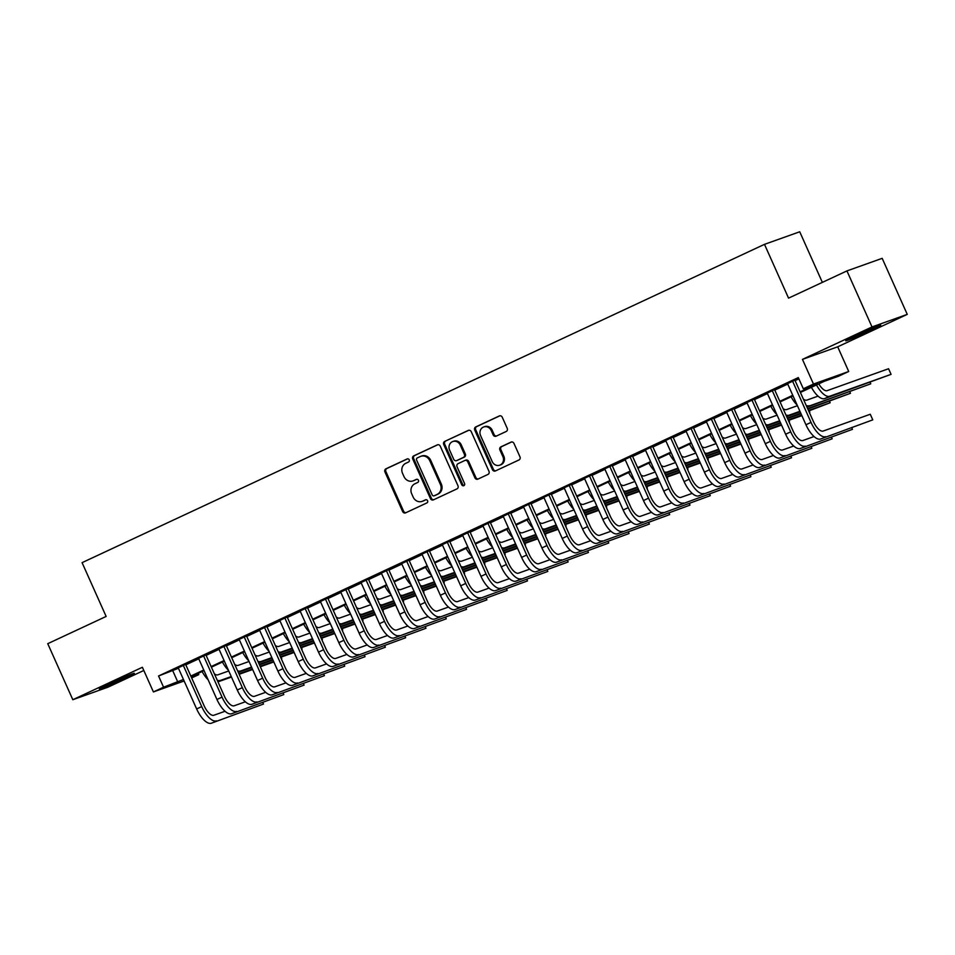 <?xml version="1.0" encoding="UTF-8"?>
<svg xmlns="http://www.w3.org/2000/svg" width="955" height="955" viewBox="0 0 955 955"><rect width="100%" height="100%" fill="white"/><g stroke="black" fill="none" stroke-linecap="round" stroke-linejoin="round"><path stroke-width="1.43" d="M409.206 459.833A1.683 1.54 -109.6 0 0 407.128 458.949L385.939 468.821A2.411 2.197 -109.6 0 0 384.937 471.961L402.652 511.558A2.411 2.197 -109.6 0 0 405.624 512.835L426.813 502.951A1.683 1.54 -109.6 0 0 425.548 499.823A1.683 1.54 -109.6 0 0 425.429 499.871L422.695 501.148A7.724 7.031 -109.6 0 1 422.134 501.375A7.724 7.031 -109.6 0 1 413.157 497.077L411.689 493.783A7.724 7.031 -109.6 0 1 414.912 483.767L417.657 482.49A1.683 1.54 -109.6 0 0 416.404 479.362A1.683 1.54 -109.6 0 0 416.273 479.41L413.539 480.687A7.724 7.031 -109.6 0 1 412.978 480.914A7.724 7.031 -109.6 0 1 404.013 476.617L402.533 473.322A7.724 7.031 -109.6 0 1 405.768 463.306L408.501 462.029A1.683 1.54 -109.6 0 0 409.206 459.833M855.799 335.623A19.16 0.669 155.9 0 0 845.736 340.804A19.16 0.669 155.9 0 0 870.662 330.323A19.16 0.669 155.9 0 0 880.725 325.154A19.16 0.669 155.9 0 0 855.799 335.623M109.407 683.768A19.16 0.669 155.9 0 0 99.344 688.949A19.16 0.669 155.9 0 0 124.269 678.468A19.16 0.669 155.9 0 0 134.333 673.299A19.16 0.669 155.9 0 0 109.407 683.768M506.222 431.469A2.411 2.197 -109.6 0 0 507.224 428.341L502.258 417.228A2.411 2.197 -109.6 0 0 499.274 415.962L475.757 426.933A2.411 2.197 -109.6 0 0 474.742 430.06L492.458 469.669A2.411 2.197 -109.6 0 0 495.442 470.934L518.959 459.964A2.411 2.197 -109.6 0 0 519.974 456.836L513.969 443.418A2.411 2.197 -109.6 0 0 510.985 442.141L500.921 446.845A2.411 2.197 -109.6 0 0 499.907 449.972L502.891 456.621A6.446 5.885 -109.6 0 1 499.728 465.192A6.446 5.885 -109.6 0 1 492.219 461.599L480.556 435.528A6.446 5.885 -109.6 0 1 483.731 426.969A6.446 5.885 -109.6 0 1 491.228 430.55L493.174 434.895A2.411 2.197 -109.6 0 0 496.146 436.172L506.222 431.469M846.942 270.91L882.181 258.339L907.25 314.374L872.011 326.944L846.942 270.91L788.555 298.139L764.489 244.349L82.082 562.65L106.136 616.441L47.75 643.682L72.819 699.717L142.379 667.27L153.409 691.933L163.568 687.194L158.554 675.985L798.308 377.583L803.322 388.781L813.481 384.053L848.72 371.483L838.562 376.222L824.272 381.308L800.397 392.457M872.011 326.944L802.451 359.39L813.481 384.053M440.255 446.152A2.411 2.197 -109.6 0 0 437.283 444.887L413.754 455.857A2.411 2.197 -109.6 0 0 412.739 458.985L430.454 498.594A2.411 2.197 -109.6 0 0 433.439 499.859L456.956 488.888A2.411 2.197 -109.6 0 0 457.97 485.761L440.255 446.152M444.755 441.389L468.272 430.419A2.411 2.197 -109.6 0 1 471.257 431.696L488.972 471.293A2.411 2.197 -109.6 0 1 487.957 474.432L477.894 479.124A2.411 2.197 -109.6 0 1 474.921 477.846L467.735 461.79A2.411 2.197 -109.6 0 0 464.751 460.525L458.078 463.641A2.411 2.197 -109.6 0 0 457.063 466.768L464.548 483.493A1.683 1.54 -109.6 0 1 463.712 485.725A1.683 1.54 -109.6 0 1 461.754 484.794L443.741 444.529A2.411 2.197 -109.6 0 1 444.755 441.389L468.869 430.251M72.819 699.717L108.058 687.146L143.811 670.47M185.604 664.382L178.239 667.82M205.922 654.915L198.556 658.341M226.228 645.437L218.862 648.875M246.533 635.97L239.18 639.396M266.851 626.492L259.485 629.93M287.157 617.014L279.791 620.452M307.462 607.547L300.109 610.973M327.78 598.069L320.414 601.507M348.086 588.602L340.72 592.028M368.391 579.124L361.038 582.562M388.709 569.658L381.343 573.084M409.015 560.179L401.649 563.617M429.32 550.701L421.967 554.139M449.638 541.234L442.272 544.66M469.944 531.756L462.578 535.194M490.261 522.289L482.896 525.716M510.567 512.811L503.201 516.249M530.873 503.345L523.519 506.771M551.19 493.866L543.825 497.304M571.496 484.388L564.13 487.826M591.802 474.921L584.448 478.348M612.119 465.443L604.754 468.881M632.425 455.977L625.059 459.403M652.731 446.498L645.377 449.936M673.048 437.032L665.683 440.458M693.354 427.554L685.988 430.992M713.66 418.075L706.306 421.513M733.977 408.609L726.612 412.035M754.283 399.13L746.917 402.568M774.589 389.664L767.235 393.09M158.554 675.985L178.442 668.273M185.807 664.835L198.759 658.795M206.125 655.369L219.065 649.328M226.431 645.89L239.383 639.85M246.736 636.424L259.688 630.384M267.054 626.946L279.994 620.905M287.36 617.467L300.312 611.427M307.665 608.001L320.617 601.96M327.983 598.522L340.923 592.482M348.288 589.056L361.241 583.016M368.594 579.578L381.546 573.537M388.912 570.111L401.852 564.071M409.218 560.633L422.17 554.592M429.523 551.154L442.475 545.114M449.841 541.688L462.781 535.648M470.147 532.21L483.099 526.169M490.464 522.743L503.404 516.703M510.77 513.265L523.722 507.224M531.076 503.798L544.028 497.758M551.393 494.32L564.333 488.28M571.699 484.842L584.651 478.813M592.005 475.375L604.957 469.335M612.322 465.897L625.262 459.856M632.628 456.43L645.58 450.39M652.934 446.952L665.886 440.912M673.251 437.486L686.191 431.445M693.557 428.007L706.509 421.967M713.863 418.529L726.815 412.5M734.18 409.062L747.12 403.022M754.486 399.584L767.438 393.544M774.803 390.118L787.744 384.077M795.109 380.639L798.893 378.872M794.906 380.186L787.541 383.624M822.362 282.382L799.729 231.779L764.489 244.349M802.451 359.39L837.69 346.82L907.25 314.374M837.69 346.82L848.72 371.483M198.222 673.323L198.795 674.624L191.669 677.943M800.123 391.848L817.611 383.695L803.322 388.781M163.568 687.194L183.456 679.483M190.821 676.045L203.773 670.004M211.139 666.578L224.079 660.538M231.444 657.1L244.396 651.059M251.75 647.621L264.702 641.581M272.068 638.155L285.008 632.115M292.373 628.677L305.325 622.636M312.679 619.21L325.631 613.17M332.997 609.732L345.937 603.691M353.302 600.265L366.254 594.225M373.608 590.787L386.56 584.746M393.926 581.308L406.866 575.268M414.231 571.842L427.183 565.802M434.537 562.364L447.489 556.323M454.855 552.897L467.795 546.857M475.16 543.419L488.112 537.379M495.466 533.952L508.418 527.912M515.784 524.474L528.736 518.434M536.089 514.996L549.041 508.967M556.407 505.529L569.347 499.489M576.713 496.051L589.665 490.011M597.018 486.584L609.97 480.544M617.336 477.106L630.276 471.066M637.642 467.64L650.594 461.599M657.947 458.161L670.899 452.121M678.265 448.683L691.205 442.654M698.571 439.216L711.523 433.176M718.876 429.738L731.828 423.698M739.194 420.272L752.134 414.231M759.5 410.793L772.452 404.753M779.805 401.327L792.757 395.286M184.124 680.975L153.409 691.933M191.37 677.274L198.795 674.624M793.032 395.883L780.08 401.924M772.714 405.362L759.774 411.402M752.409 414.828L739.457 420.869M732.103 424.307L719.151 430.347M711.785 433.785L698.845 439.825M691.48 443.251L678.528 449.292M671.174 452.73L658.222 458.77M650.856 462.196L637.916 468.237M630.551 471.675L617.599 477.715M610.245 481.141L597.293 487.181M589.927 490.619L576.987 496.66M569.622 500.098L556.67 506.138M549.316 509.564L536.364 515.605M528.998 519.043L516.058 525.083M508.693 528.509L495.74 534.549M488.375 537.987L475.435 544.028M468.069 547.454L455.117 553.494M447.764 556.932L434.812 562.973M427.446 566.411L414.506 572.451M407.14 575.877L394.188 581.917M386.835 585.355L373.882 591.396M366.517 594.822L353.577 600.862M346.211 604.3L333.259 610.341M325.906 613.767L312.954 619.807M305.588 623.245L292.648 629.285M285.282 632.723L272.33 638.764M264.977 642.19L252.025 648.23M244.659 651.668L231.719 657.709M224.353 661.135L211.401 667.175M204.036 670.613L191.096 676.653M172.831 670.888L177.845 682.097M412.978 480.914L413.933 480.58A7.724 7.031 -109.6 0 0 414.494 480.341L413.539 480.687M416.774 479.279L414.494 480.341M422.134 501.375L423.089 501.041A7.724 7.031 -109.6 0 0 423.638 500.814L422.695 501.148M425.93 499.74L423.638 500.814M407.63 458.818L386.894 468.487A2.411 2.197 -109.6 0 0 385.892 471.615L403.607 511.223A2.411 2.197 -109.6 0 0 405.982 512.656M437.868 444.708L414.709 455.511A2.411 2.197 -109.6 0 0 413.694 458.639L431.409 498.247A2.411 2.197 -109.6 0 0 433.797 499.692M417.323 457.911A1.683 1.54 -109.6 0 0 416.619 460.107L432.173 494.869A1.683 1.54 -109.6 0 0 434.25 495.752L437.139 494.404A7.724 7.031 -109.6 0 0 440.374 484.388L429.738 460.632A7.724 7.031 -109.6 0 0 420.773 456.335A7.724 7.031 -109.6 0 0 420.212 456.562L417.323 457.911M434.955 495.502A1.683 1.54 -109.6 0 0 435.205 495.418L434.25 495.752M420.773 456.335L421.728 456.001A7.724 7.031 -109.6 0 1 430.693 460.286L441.329 484.054A7.724 7.031 -109.6 0 1 438.094 494.069L435.205 495.418M465.706 460.179A2.411 2.197 -109.6 0 1 468.678 461.456L475.865 477.512A2.411 2.197 -109.6 0 0 478.252 478.956M445.71 441.055A2.411 2.197 -109.6 0 0 444.696 444.182L462.709 484.448A1.683 1.54 -109.6 0 0 464.166 485.474M460.274 445.126A6.446 5.885 -109.6 0 0 452.777 441.532A6.446 5.885 -109.6 0 0 449.614 450.103L453.721 459.283A2.411 2.197 -109.6 0 0 456.693 460.561L463.378 457.445A2.411 2.197 -109.6 0 0 464.381 454.305L460.274 445.126L461.229 444.779A6.446 5.885 -109.6 0 0 453.732 441.198L452.777 441.532M457.302 460.346A2.411 2.197 -109.6 0 0 457.648 460.214L456.693 460.561M461.229 444.779L465.336 453.971A2.411 2.197 -109.6 0 1 464.333 457.099L457.648 460.214M483.731 426.969L484.674 426.622A6.446 5.885 -109.6 0 1 492.183 430.216L494.117 434.561A2.411 2.197 -109.6 0 0 496.505 436.005M499.728 465.192L500.683 464.846A6.446 5.885 -109.6 0 0 503.846 456.287L502.891 456.621M511.582 441.974L501.876 446.498A2.411 2.197 -109.6 0 0 500.862 449.626L503.846 456.287M499.871 415.795L476.7 426.599A2.411 2.197 -109.6 0 0 475.697 429.726L493.413 469.335A2.411 2.197 -109.6 0 0 495.8 470.767M214.409 673.896A12.284 5.038 65 0 0 217.883 674.827L228.746 670.959M273.81 661.946L260.309 666.757M252.633 669.491L239.144 674.302M231.468 677.047L217.967 681.858M273.596 661.457L260.094 666.28M252.418 669.013L238.929 673.824M231.253 676.558L220.39 680.438A18.431 7.556 -115 0 1 217.227 680.187M208.13 679.745A18.431 7.556 -115 0 1 202.114 671.508M281.773 658.544L281.128 657.1M211.306 723.222L263.485 704.05L211.306 723.222A18.431 7.556 -115 0 1 196.646 708.956L178.143 667.605M216.391 720.858A18.431 7.556 -115 0 1 201.72 706.593L183.229 665.229M185.509 664.167L204.107 705.745A12.284 5.038 65 0 0 213.884 715.247L225.058 711.26M263.485 704.05L262.84 702.617M234.715 664.417A12.284 5.038 65 0 0 238.201 665.36L249.052 661.481M294.116 652.468L280.615 657.279M272.951 660.024L259.45 664.835M251.774 667.569L238.284 672.38M293.901 651.99L280.4 656.801M272.736 659.535L259.235 664.358M251.559 667.091L240.708 670.959A18.431 7.556 -115 0 1 237.532 670.72M228.436 670.267A18.431 7.556 -115 0 1 222.431 662.042M302.078 649.066L301.434 647.621M255.033 654.951A12.284 5.038 65 0 0 258.507 655.882L269.37 652.014M314.422 642.99L300.932 647.812M293.257 650.546L279.755 655.357M272.091 658.102L258.59 662.913M314.207 642.512L300.718 647.323M293.042 650.068L279.54 654.879M271.877 657.613L261.013 661.493A18.431 7.556 -115 0 1 257.838 661.242M248.742 660.8A18.431 7.556 -115 0 1 242.737 652.563M322.396 639.599L321.751 638.155M275.338 645.473A12.284 5.038 65 0 0 278.812 646.416L289.675 642.536M334.739 633.523L321.238 638.334M313.562 641.068L300.073 645.89M292.397 648.624L278.896 653.435M334.525 633.046L321.023 637.856M313.347 640.59L299.858 645.401M292.182 648.147L281.319 652.014A18.431 7.556 -115 0 1 278.156 651.764M269.059 651.322A18.431 7.556 -115 0 1 263.043 643.085M342.702 630.121L342.057 628.677M295.644 636.006A12.284 5.038 65 0 0 299.13 636.937L309.981 633.07M355.045 624.045L341.544 628.867M333.88 631.601L320.379 636.412M312.703 639.146L299.213 643.968M354.83 623.567L341.329 628.378M333.665 631.124L320.164 635.935M312.488 638.668L301.637 642.548A18.431 7.556 -115 0 1 298.461 642.297M289.365 641.856A18.431 7.556 -115 0 1 283.36 633.619M363.007 620.643L362.363 619.21M231.623 713.743L283.79 694.583L231.623 713.743A18.431 7.556 -115 0 1 216.952 699.49L198.461 658.126M236.697 711.38A18.431 7.556 -115 0 1 222.038 697.114L203.534 655.763M205.814 654.7L224.413 696.267A12.284 5.038 65 0 0 234.19 705.781L245.363 701.794M283.79 694.583L283.146 693.139M251.929 704.277L304.096 685.105L251.929 704.277A18.431 7.556 -115 0 1 237.27 690.011L218.767 648.66M257.002 701.901A18.431 7.556 -115 0 1 242.343 687.648L223.84 646.284M226.132 645.222L244.731 686.788A12.284 5.038 65 0 0 254.496 696.302L265.669 692.315M304.096 685.105L303.451 683.673M272.235 694.798L324.413 675.639L272.235 694.798A18.431 7.556 -115 0 1 257.575 680.533L239.072 639.182M277.32 692.435A18.431 7.556 -115 0 1 262.649 678.169L244.158 636.818M246.438 635.743L265.036 677.322A12.284 5.038 65 0 0 274.813 686.824L285.987 682.849M324.413 675.639L323.769 674.194M292.552 685.332L344.719 666.16L292.552 685.332A18.431 7.556 -115 0 1 277.893 671.067L259.39 629.715M297.626 682.956A18.431 7.556 -115 0 1 282.966 668.703L264.463 627.34M266.743 626.277L285.342 667.843A12.284 5.038 65 0 0 295.119 677.358L306.292 673.371M344.719 666.16L344.075 664.716M315.962 626.528A12.284 5.038 65 0 0 319.436 627.471L330.299 623.591M375.351 614.578L361.861 619.389M354.186 622.123L340.684 626.946M333.02 629.679L319.519 634.49M375.136 614.089L361.647 618.912M353.971 621.645L340.469 626.456M332.806 629.202L321.942 633.07A18.431 7.556 -115 0 1 318.767 632.819M309.671 632.377A18.431 7.556 -115 0 1 303.666 624.14M383.325 611.176L382.68 609.732M312.858 675.854L365.037 656.694L312.858 675.854A18.431 7.556 -115 0 1 298.199 661.588L279.696 620.237M317.931 673.49A18.431 7.556 -115 0 1 303.272 659.225L284.781 617.873M287.061 616.799L305.66 658.377A12.284 5.038 65 0 0 315.437 667.879L326.598 663.904M365.037 656.694L364.392 655.249M336.267 617.061A12.284 5.038 65 0 0 339.753 617.992L350.604 614.125M395.668 605.1L382.167 609.911M374.491 612.656L361.002 617.467M353.326 620.201L339.825 625.024M395.454 604.622L381.952 609.433M374.276 612.167L360.787 616.99M353.111 619.723L342.248 623.591A18.431 7.556 -115 0 1 339.085 623.352M329.988 622.899A18.431 7.556 -115 0 1 323.972 614.674M403.631 601.698L402.986 600.265M333.176 666.387L385.343 647.215L333.176 666.387A18.431 7.556 -115 0 1 318.504 652.122L300.013 610.758M338.249 664.012A18.431 7.556 -115 0 1 323.59 649.746L305.087 608.395M307.367 607.332L325.965 648.899A12.284 5.038 65 0 0 335.742 658.413L346.916 654.426M385.343 647.215L384.698 645.771M356.573 607.583A12.284 5.038 65 0 0 360.059 608.514L370.91 604.646M415.974 595.634L402.473 600.444M394.809 603.178L381.308 607.989M373.632 610.734L360.142 615.545M415.759 595.144L402.258 599.967M394.594 602.701L381.093 607.511M373.417 610.245L362.566 614.125A18.431 7.556 -115 0 1 359.39 613.874M350.294 613.432A18.431 7.556 -115 0 1 344.289 605.195M423.948 592.231L423.304 590.787M353.481 656.909L405.648 637.737L353.481 656.909A18.431 7.556 -115 0 1 338.822 642.643L320.319 601.292M358.555 654.545A18.431 7.556 -115 0 1 343.896 640.28L325.392 598.916M327.684 597.854L346.271 639.432A12.284 5.038 65 0 0 356.048 648.934L367.221 644.947M405.648 637.737L405.004 636.305M376.891 598.105A12.284 5.038 65 0 0 380.365 599.048L391.228 595.168M436.28 586.155L422.79 590.966M415.115 593.712L401.613 598.522M393.949 601.256L380.448 606.067M436.065 585.678L422.576 590.488M414.9 593.222L401.398 598.045M393.735 600.779L382.871 604.646A18.431 7.556 -115 0 1 379.708 604.408M370.612 603.954A18.431 7.556 -115 0 1 364.595 595.729M444.254 582.753L443.609 581.308M373.787 647.43L425.966 628.271L373.787 647.43A18.431 7.556 -115 0 1 359.128 633.177L340.625 591.813M378.872 645.067A18.431 7.556 -115 0 1 364.201 630.801L345.71 589.45M347.99 588.387L366.589 629.954A12.284 5.038 65 0 0 376.365 639.468L387.527 635.481M425.966 628.271L425.321 626.826M397.196 588.638A12.284 5.038 65 0 0 400.682 589.569L411.533 585.702M456.597 576.677L443.096 581.5M435.42 584.233L421.931 589.044M414.255 591.79L400.754 596.6M456.383 576.199L442.881 581.01M435.205 583.756L421.716 588.567M414.04 591.3L403.189 595.18A18.431 7.556 -115 0 1 400.014 594.929M390.917 594.488A18.431 7.556 -115 0 1 384.901 586.251M464.56 573.287L463.915 571.842M394.105 637.964L446.272 618.792L394.105 637.964A18.431 7.556 -115 0 1 379.433 623.699L360.942 582.347M399.178 635.6A18.431 7.556 -115 0 1 384.519 621.335L366.016 579.971M368.296 578.909L386.894 620.487A12.284 5.038 65 0 0 396.671 629.99L407.845 626.003M446.272 618.792L445.627 617.36M417.502 579.16A12.284 5.038 65 0 0 420.988 580.103L431.839 576.223M476.903 567.21L463.414 572.021M455.738 574.755L442.237 579.578M434.561 582.311L421.071 587.122M476.688 566.733L463.199 571.544M455.523 574.277L442.022 579.088M434.346 581.834L423.495 585.702A18.431 7.556 -115 0 1 420.319 585.451M411.223 585.009A18.431 7.556 -115 0 1 405.218 576.772M484.877 563.808L484.233 562.364M414.41 628.486L466.577 609.326L414.41 628.486A18.431 7.556 -115 0 1 399.751 614.22L381.248 572.869M419.484 626.122A18.431 7.556 -115 0 1 404.825 611.857L386.321 570.505M388.613 569.431L407.2 611.009A12.284 5.038 65 0 0 416.977 620.523L428.15 616.536M466.577 609.326L465.933 607.881M437.82 569.693A12.284 5.038 65 0 0 441.294 570.624L452.157 566.757M497.221 557.732L483.719 562.555M476.044 565.288L462.554 570.099M454.878 572.833L441.377 577.656M496.994 557.254L483.505 562.065M475.829 564.811L462.339 569.622M454.664 572.355L443.8 576.235A18.431 7.556 -115 0 1 440.637 575.984M431.541 575.543A18.431 7.556 -115 0 1 425.524 567.306M505.183 554.33L504.538 552.897M434.716 619.019L486.895 599.847L434.716 619.019A18.431 7.556 -115 0 1 420.057 604.754L401.554 563.402M439.801 616.644A18.431 7.556 -115 0 1 425.13 602.39L406.639 561.027M408.919 559.964L427.518 601.531A12.284 5.038 65 0 0 437.295 611.045L448.468 607.058M486.895 599.847L486.25 598.403M458.125 560.215A12.284 5.038 65 0 0 461.611 561.158L472.462 557.278M517.526 548.265L504.025 553.076M496.349 555.81L482.86 560.633M475.184 563.366L461.695 568.177M517.312 547.776L503.81 552.599M496.134 555.332L482.645 560.143M474.969 562.889L464.118 566.757A18.431 7.556 -115 0 1 460.943 566.506M451.846 566.064A18.431 7.556 -115 0 1 445.83 557.827M525.489 544.863L524.844 543.419M455.034 609.541L507.201 590.381L455.034 609.541A18.431 7.556 -115 0 1 440.362 595.275L421.871 553.924M460.107 607.177A18.431 7.556 -115 0 1 445.448 592.912L426.945 551.56M429.225 550.486L447.823 592.064A12.284 5.038 65 0 0 457.6 601.566L468.774 597.591M507.201 590.381L506.556 588.937M478.443 550.749A12.284 5.038 65 0 0 481.917 551.68L492.768 547.812M537.832 538.787L524.343 543.598M516.667 546.344L503.166 551.154M495.49 553.888L482 558.711M537.617 538.31L524.128 543.12M516.452 545.854L502.951 550.677M495.275 553.411L484.424 557.278A18.431 7.556 -115 0 1 481.248 557.04M472.152 556.586A18.431 7.556 -115 0 1 466.147 548.361M545.806 535.385L545.162 533.952M475.339 600.074L527.506 580.903L475.339 600.074A18.431 7.556 -115 0 1 460.68 585.809L442.177 544.446M480.413 597.699A18.431 7.556 -115 0 1 465.754 583.433L447.25 542.082M449.542 541.019L468.129 582.586A12.284 5.038 65 0 0 477.906 592.1L489.079 588.113M527.506 580.903L526.862 579.458M498.749 541.27A12.284 5.038 65 0 0 502.223 542.201L513.086 538.334M558.15 529.321L544.648 534.132M536.973 536.865L523.483 541.676M515.807 544.422L502.306 549.232M557.935 528.831L544.434 533.654M536.758 536.388L523.268 541.199M515.593 543.932L504.729 547.812A18.431 7.556 -115 0 1 501.566 547.561M492.47 547.12A18.431 7.556 -115 0 1 486.453 538.883M566.112 525.918L565.467 524.474M495.645 590.596L547.824 571.424L495.645 590.596A18.431 7.556 -115 0 1 480.986 576.331L462.483 534.979M500.73 588.232A18.431 7.556 -115 0 1 486.059 573.967L467.568 532.604M469.848 531.541L488.447 573.119A12.284 5.038 65 0 0 498.224 582.622L509.397 578.635M547.824 571.424L547.179 569.992M519.054 531.792A12.284 5.038 65 0 0 522.54 532.735L533.391 528.855M578.455 519.842L564.954 524.653M557.29 527.399L543.789 532.21M536.113 534.943L522.624 539.754M578.241 519.365L564.739 524.176M557.075 526.909L543.574 531.732M535.898 534.466L525.047 538.334A18.431 7.556 -115 0 1 521.872 538.095M512.775 537.641A18.431 7.556 -115 0 1 506.771 529.416M586.418 516.44L585.773 514.996M515.963 581.118L568.13 561.958L515.963 581.118A18.431 7.556 -115 0 1 501.291 566.864L482.8 525.501M521.036 578.754A18.431 7.556 -115 0 1 506.377 564.489L487.874 523.137M490.154 522.075L508.752 563.641A12.284 5.038 65 0 0 518.529 573.155L529.703 569.168M568.13 561.958L567.485 560.513M539.372 522.325A12.284 5.038 65 0 0 542.846 523.256L553.709 519.389M598.761 510.364L585.272 515.187M577.596 517.92L564.095 522.731M556.431 525.477L542.929 530.288M598.546 509.886L585.057 514.697M577.381 517.443L563.88 522.254M556.216 524.987L545.353 528.867A18.431 7.556 -115 0 1 542.177 528.616M533.081 528.175A18.431 7.556 -115 0 1 527.076 519.938M606.735 506.974L606.091 505.529M536.268 571.651L588.435 552.479L536.268 571.651A18.431 7.556 -115 0 1 521.609 557.386L503.106 516.034M541.342 569.287A18.431 7.556 -115 0 1 526.683 555.022L508.179 513.659M510.471 512.596L529.07 554.175A12.284 5.038 65 0 0 538.835 563.677L550.008 559.69M588.435 552.479L587.791 551.047M559.678 512.847A12.284 5.038 65 0 0 563.152 513.79L574.015 509.91M619.079 500.898L605.577 505.708M597.902 508.442L584.412 513.265M576.736 515.998L563.235 520.809M618.864 500.42L605.363 505.231M597.687 507.965L584.197 512.775M576.522 515.521L565.658 519.389A18.431 7.556 -115 0 1 562.495 519.138M553.399 518.696A18.431 7.556 -115 0 1 547.382 510.459M627.041 497.495L626.396 496.051M556.574 562.173L608.753 543.013L556.574 562.173A18.431 7.556 -115 0 1 541.915 547.907L523.412 506.556M561.659 559.809A18.431 7.556 -115 0 1 546.988 545.544L528.497 504.192M530.777 503.118L549.376 544.696A12.284 5.038 65 0 0 559.153 554.21L570.326 550.223M608.753 543.013L608.108 541.569M579.983 503.381A12.284 5.038 65 0 0 583.469 504.312L594.32 500.444M639.384 491.419L625.883 496.242M618.219 498.976L604.718 503.786M597.042 506.52L583.553 511.343M639.17 490.942L625.668 495.752M618.004 498.498L604.503 503.309M596.827 506.043L585.976 509.922A18.431 7.556 -115 0 1 582.801 509.672M573.704 509.23A18.431 7.556 -115 0 1 567.7 500.993M647.347 488.017L646.702 486.584M576.892 552.706L629.059 533.535L576.892 552.706A18.431 7.556 -115 0 1 562.22 538.441L543.729 497.089M581.965 550.331A18.431 7.556 -115 0 1 567.306 536.077L548.803 494.714M551.083 493.651L569.681 535.218A12.284 5.038 65 0 0 579.458 544.732L590.632 540.745M629.059 533.535L628.414 532.09M600.301 493.902A12.284 5.038 65 0 0 603.775 494.845L614.638 490.966M659.69 481.953L646.201 486.764M638.525 489.497L625.024 494.32M617.36 497.054L603.858 501.864M659.475 481.463L645.986 486.286M638.31 489.02L624.809 493.831M617.145 496.576L606.282 500.444A18.431 7.556 -115 0 1 603.106 500.193M594.01 499.752A18.431 7.556 -115 0 1 588.005 491.515M667.664 478.551L667.02 477.106M597.197 543.228L649.364 524.068L597.197 543.228A18.431 7.556 -115 0 1 582.538 528.963L564.035 487.611M602.271 540.864A18.431 7.556 -115 0 1 587.612 526.599L569.108 485.247M571.4 484.173L589.999 525.751A12.284 5.038 65 0 0 599.764 535.254L610.937 531.278M649.364 524.068L648.72 522.624M620.607 484.436A12.284 5.038 65 0 0 624.081 485.367L634.944 481.499M680.008 472.474L666.506 477.285M658.831 480.031L645.341 484.842M637.665 487.575L624.164 492.398M679.793 471.997L666.292 476.808M658.616 479.541L645.126 484.364M637.451 487.098L626.587 490.966A18.431 7.556 -115 0 1 623.424 490.727M614.328 490.273A18.431 7.556 -115 0 1 608.311 482.048M687.97 469.072L687.325 467.64M617.503 533.761L669.682 514.59L617.503 533.761A18.431 7.556 -115 0 1 602.844 519.496L584.353 478.133M622.588 531.386A18.431 7.556 -115 0 1 607.929 517.121L589.426 475.769M591.706 474.707L610.305 516.273A12.284 5.038 65 0 0 620.082 525.787L631.255 521.8M669.682 514.59L669.037 513.145M640.912 474.957A12.284 5.038 65 0 0 644.398 475.888L655.249 472.021M700.313 463.008L686.812 467.819M679.148 470.552L665.647 475.363M657.971 478.109L644.482 482.92M700.099 462.518L686.597 467.341M678.933 470.075L665.432 474.886M657.756 477.619L646.905 481.499A18.431 7.556 -115 0 1 643.73 481.248M634.633 480.807A18.431 7.556 -115 0 1 628.629 472.57M708.288 459.606L707.643 458.161M637.821 524.283L689.988 505.111L637.821 524.283A18.431 7.556 -115 0 1 623.161 510.018L604.658 468.666M642.894 521.919A18.431 7.556 -115 0 1 628.235 507.654L609.732 466.291M612.024 465.228L630.61 506.807A12.284 5.038 65 0 0 640.387 516.309L651.561 512.322M689.988 505.111L689.343 503.679M661.23 465.479A12.284 5.038 65 0 0 664.704 466.422L675.567 462.542M720.619 453.53L707.13 458.34M699.454 461.086L685.953 465.897M678.289 468.63L664.787 473.441M720.404 453.052L706.915 457.863M699.239 460.596L685.738 465.419M678.074 468.153L667.211 472.021A18.431 7.556 -115 0 1 664.047 471.782M654.939 471.328A18.431 7.556 -115 0 1 648.934 463.103M728.593 450.127L727.949 448.683M658.126 514.805L710.305 495.645L658.126 514.805A18.431 7.556 -115 0 1 643.467 500.551L624.964 459.188M663.212 512.441A18.431 7.556 -115 0 1 648.541 498.176L630.049 456.824M632.329 455.762L650.928 497.328A12.284 5.038 65 0 0 660.705 506.842L671.866 502.855M710.305 495.645L709.661 494.201M681.536 456.013A12.284 5.038 65 0 0 685.022 456.944L695.873 453.076M740.937 444.051L727.435 448.874M719.76 451.608L706.27 456.418M698.594 459.164L685.093 463.975M740.722 443.574L727.221 448.384M719.545 451.13L706.055 455.941M698.38 458.675L687.528 462.554A18.431 7.556 -115 0 1 684.353 462.304M675.257 461.862A18.431 7.556 -115 0 1 669.24 453.625M748.899 440.661L748.254 439.216M678.444 505.338L730.611 486.167L678.444 505.338A18.431 7.556 -115 0 1 663.773 491.073L645.282 449.721M683.517 502.975A18.431 7.556 -115 0 1 668.858 488.709L650.355 447.346M652.635 446.283L671.234 487.862A12.284 5.038 65 0 0 681.011 497.364L692.184 493.377M730.611 486.167L729.966 484.734M701.841 446.534A12.284 5.038 65 0 0 705.327 447.477L716.178 443.598M761.242 434.585L747.753 439.396M740.077 442.129L726.576 446.952M718.9 449.686L705.411 454.496M761.028 434.107L747.538 438.918M739.862 441.652L726.361 446.463M718.685 449.208L707.834 453.076A18.431 7.556 -115 0 1 704.659 452.825M695.562 452.384A18.431 7.556 -115 0 1 689.558 444.147M769.217 431.183L768.572 429.738M698.75 495.86L750.917 476.7L698.75 495.86A18.431 7.556 -115 0 1 684.09 481.595L665.587 440.243M703.823 493.496A18.431 7.556 -115 0 1 689.164 479.231L670.661 437.879M672.953 436.805L691.539 478.383A12.284 5.038 65 0 0 701.316 487.898L712.49 483.91M750.917 476.7L750.272 475.256M722.159 437.068A12.284 5.038 65 0 0 725.633 437.999L736.496 434.131M781.548 425.106L768.059 429.929M760.383 432.663L746.894 437.474M739.218 440.207L725.716 445.03M781.333 424.629L767.844 429.44M760.168 432.185L746.679 436.996M739.003 439.73L728.14 443.609A18.431 7.556 -115 0 1 724.976 443.359M715.88 442.917A18.431 7.556 -115 0 1 709.863 434.68M789.522 421.716L788.878 420.272M742.465 427.589A12.284 5.038 65 0 0 745.951 428.532L756.802 424.653M801.866 415.64L788.364 420.451M780.689 423.184L767.199 428.007M759.523 430.741L746.034 435.552M801.651 415.15L788.15 419.973M780.474 422.707L766.984 427.518M759.309 430.263L748.457 434.131A18.431 7.556 -115 0 1 745.282 433.88M736.186 433.439A18.431 7.556 -115 0 1 730.169 425.202M809.828 412.238L809.183 410.793M762.77 418.123A12.284 5.038 65 0 0 766.256 419.054L777.107 415.186M808.467 410.495L830.146 402.759L808.682 410.972M801.006 413.718L787.505 418.529M779.829 421.262L766.34 426.085M800.791 413.229L787.29 418.051M779.614 420.785L768.763 424.653A18.431 7.556 -115 0 1 765.588 424.414M756.491 423.96A18.431 7.556 -115 0 1 750.487 415.735M830.146 402.759L829.501 401.327M719.055 486.393L771.234 467.222L719.055 486.393A18.431 7.556 -115 0 1 704.396 472.128L685.893 430.777M724.141 484.018A18.431 7.556 -115 0 1 709.47 469.764L690.978 428.401M693.258 427.339L711.857 468.905A12.284 5.038 65 0 0 721.634 478.419L732.807 474.432M771.234 467.222L770.59 465.777M739.373 476.915L791.54 457.755L739.373 476.915A18.431 7.556 -115 0 1 724.702 462.65L706.211 421.298M744.446 474.551A18.431 7.556 -115 0 1 729.787 460.286L711.284 418.935M713.564 417.86L732.163 459.439A12.284 5.038 65 0 0 741.94 468.941L753.113 464.966M791.54 457.755L790.895 456.311M759.679 467.449L811.846 448.277L759.679 467.449A18.431 7.556 -115 0 1 745.019 453.183L726.516 411.82M764.752 465.073A18.431 7.556 -115 0 1 750.093 450.808L731.59 409.456M733.882 408.394L752.468 449.96A12.284 5.038 65 0 0 762.245 459.474L773.419 455.487M811.846 448.277L811.201 446.833M783.088 408.645A12.284 5.038 65 0 0 786.562 409.576L797.425 405.708M807.608 408.573L850.451 393.293L807.823 409.05M800.147 411.796L786.645 416.607M799.932 411.307L789.069 415.186A18.431 7.556 -115 0 1 785.905 414.936M776.809 414.494A18.431 7.556 -115 0 1 770.792 406.257M850.451 393.293L849.807 391.848M779.984 457.97L832.163 438.799L779.984 457.97A18.431 7.556 -115 0 1 765.325 443.705L746.822 402.353M785.07 455.607A18.431 7.556 -115 0 1 770.399 441.341L751.907 399.978M754.187 398.915L772.786 440.494A12.284 5.038 65 0 0 782.563 449.996L793.736 446.009M832.163 438.799L831.519 437.366M803.394 399.166A12.284 5.038 65 0 0 806.88 400.109L818.053 396.122M806.856 406.89L870.757 383.815L806.963 407.128M809.386 405.708A18.431 7.556 -115 0 1 806.211 405.469M797.115 405.015A18.431 7.556 -115 0 1 791.11 396.791M870.757 383.815L870.112 382.37M800.302 448.492L852.469 429.332L800.302 448.492A18.431 7.556 -115 0 1 785.631 434.239L767.14 392.875M805.375 446.128A18.431 7.556 -115 0 1 790.716 431.863L772.213 390.511M774.493 389.449L793.092 431.015A12.284 5.038 65 0 0 802.869 440.53L814.042 436.542M852.469 429.332L851.824 427.888M818.805 383.862A12.284 5.038 65 0 0 827.185 390.631L888.568 368.737L891.075 374.348L829.692 396.241A18.431 7.556 -115 0 1 816.489 384.949M891.075 374.348L824.619 398.605A18.431 7.556 -115 0 1 811.416 387.312M820.608 439.025L872.775 419.854L820.608 439.025A18.431 7.556 -115 0 1 805.948 424.76L787.445 383.409M825.681 436.662A18.431 7.556 -115 0 1 811.022 422.397L792.519 381.033M794.811 379.971L813.409 421.549A12.284 5.038 65 0 0 823.174 431.051L870.268 414.255L872.775 419.854M403.607 511.223L402.652 511.558M385.892 471.615L384.937 471.961M386.894 468.487L385.939 468.821M431.409 498.247L430.454 498.594M413.694 458.639L412.739 458.985M414.709 455.511L413.754 455.857M438.094 494.069L437.139 494.404M441.329 484.054L440.374 484.388M430.693 460.286L429.738 460.632M475.865 477.512L474.921 477.846M468.678 461.456L467.735 461.79M462.709 484.448L461.754 484.794M444.696 444.182L443.741 444.529M464.333 457.099L463.378 457.445M465.336 453.971L464.381 454.305M494.117 434.561L493.174 434.895M492.183 430.216L491.228 430.55M500.862 449.626L499.907 449.972M501.876 446.498L500.921 446.845M493.413 469.335L492.458 469.669M475.697 429.726L474.742 430.06M476.7 426.599L475.757 426.933M217.859 681.619L220.39 680.438M196.646 708.956L201.72 706.593M238.177 672.141L240.708 670.959M258.483 662.675L261.013 661.493M278.788 653.196L281.319 652.014M299.106 643.73L301.637 642.548M216.952 699.49L222.038 697.114M237.27 690.011L242.343 687.648M257.575 680.533L262.649 678.169M277.893 671.067L282.966 668.703M319.412 634.251L321.942 633.07M298.199 661.588L303.272 659.225M339.717 624.773L342.248 623.591M318.504 652.122L323.59 649.746M360.035 615.307L362.566 614.125M338.822 642.643L343.896 640.28M380.341 605.828L382.871 604.646M359.128 633.177L364.201 630.801M400.646 596.362L403.189 595.18M379.433 623.699L384.519 621.335M420.964 586.883L423.495 585.702M399.751 614.22L404.825 611.857M441.27 577.417L443.8 576.235M420.057 604.754L425.13 602.39M461.587 567.938L464.118 566.757M440.362 595.275L445.448 592.912M481.893 558.46L484.424 557.278M460.68 585.809L465.754 583.433M502.199 548.994L504.729 547.812M480.986 576.331L486.059 573.967M522.516 539.515L525.047 538.334M501.291 566.864L506.377 564.489M542.822 530.049L545.353 528.867M521.609 557.386L526.683 555.022M563.128 520.571L565.658 519.389M541.915 547.907L546.988 545.544M583.445 511.104L585.976 509.922M562.22 538.441L567.306 536.077M603.751 501.626L606.282 500.444M582.538 528.963L587.612 526.599M624.057 492.147L626.587 490.966M602.844 519.496L607.929 517.121M644.374 482.681L646.905 481.499M623.161 510.018L628.235 507.654M664.68 473.202L667.211 472.021M643.467 500.551L648.541 498.176M684.986 463.736L687.528 462.554M663.773 491.073L668.858 488.709M705.303 454.258L707.834 453.076M684.09 481.595L689.164 479.231M725.609 444.791L728.14 443.609M745.927 435.313L748.457 434.131M766.232 425.835L768.763 424.653M704.396 472.128L709.47 469.764M724.702 462.65L729.787 460.286M745.019 453.183L750.093 450.808M786.538 416.368L789.069 415.186M765.325 443.705L770.399 441.341M785.631 434.239L790.716 431.863M824.619 398.605L829.692 396.241M805.948 424.76L811.022 422.397M435.086 495.466L434.131 495.8M465.885 460.107L464.93 460.453M457.481 460.286L456.526 460.62"/></g></svg>
